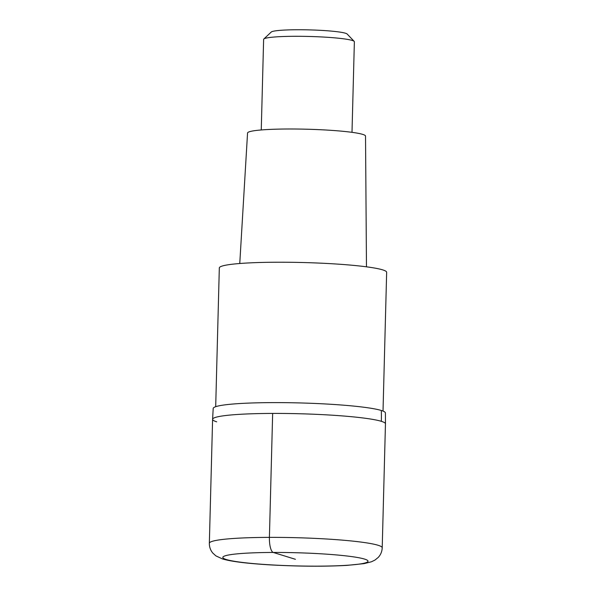 <?xml version="1.0" encoding="UTF-8"?>
<svg xmlns="http://www.w3.org/2000/svg" width="596" height="596" viewBox="0 0 596 596"><rect width="100%" height="100%" fill="white"/><g stroke="black" fill="none" stroke-linecap="round" stroke-linejoin="round"><path stroke-width="0.89" d="M216.713 421.826A86.465 7.837 1.5 0 1 212.593 419.316L213.204 408.431A86.137 7.808 -178.5 0 1 286.348 402.673A86.137 7.808 -178.5 0 1 381.306 410.48A86.137 7.808 -178.5 0 1 385.411 412.946L385.456 423.838A86.465 7.837 -178.5 0 0 381.336 421.32A86.465 7.837 -178.5 0 0 285.782 413.482A86.465 7.837 -178.5 0 0 212.593 419.316A86.465 7.837 1.5 0 1 285.782 413.482A86.465 7.837 1.5 0 1 381.336 421.32A86.465 7.837 1.5 0 1 385.456 423.838L382.215 547.791C382.043 551.538 380.717 554.742 378.236 557.409L374.996 560.054L371.412 561.79L364.082 563.63L346.745 565.403C324.231 566.625 298.812 566.453 270.495 564.904C251.445 563.749 233.163 562.065 222.546 558.959L215.908 555.889L212.809 553.073C210.477 550.279 209.323 547.016 209.345 543.269A86.465 7.837 1.5 0 1 282.534 537.436A86.465 7.837 1.5 0 1 378.087 545.273A86.465 7.837 1.5 0 1 382.215 547.791M383.019 411.076L386.655 272.305A83.693 7.584 -178.5 0 0 382.669 269.869A83.693 7.584 -178.5 0 0 290.17 262.285A83.693 7.584 -178.5 0 0 219.321 267.924L215.692 406.695M366.473 266.822L365.527 136.089A59.004 5.349 -178.5 0 0 362.711 134.383A59.004 5.349 -178.5 0 0 297.59 129.041A59.004 5.349 -178.5 0 0 247.556 132.997L239.763 263.507M351.998 132.334L354.374 41.765A45.385 4.112 -178.5 0 0 354.195 41.385A45.385 4.112 -178.5 0 0 352.206 40.439A45.385 4.112 -178.5 0 0 304.102 36.356A45.385 4.112 -178.5 0 0 263.827 39.016A45.385 4.112 -178.5 0 0 263.626 39.388L261.257 129.958M354.195 41.385L347.155 34.024A38.129 3.457 -178.5 0 0 345.486 33.234A38.129 3.457 -178.5 0 0 305.07 29.8A38.129 3.457 -178.5 0 0 271.247 32.035L263.827 39.016M295.415 559.301L273.266 552.455A13.835 4.232 -90.2 0 1 269.407 537.376L272.655 413.423M226.271 559.517A72.63 6.586 1.5 0 1 273.266 552.455A72.63 6.586 1.5 0 1 364.558 559.085A72.63 6.586 1.5 0 1 317.571 566.148A72.63 6.586 1.5 0 1 226.271 559.517M381.306 410.48A181.549 172.05 107.2 0 1 381.336 421.32M212.593 419.316L209.345 543.269"/></g></svg>
